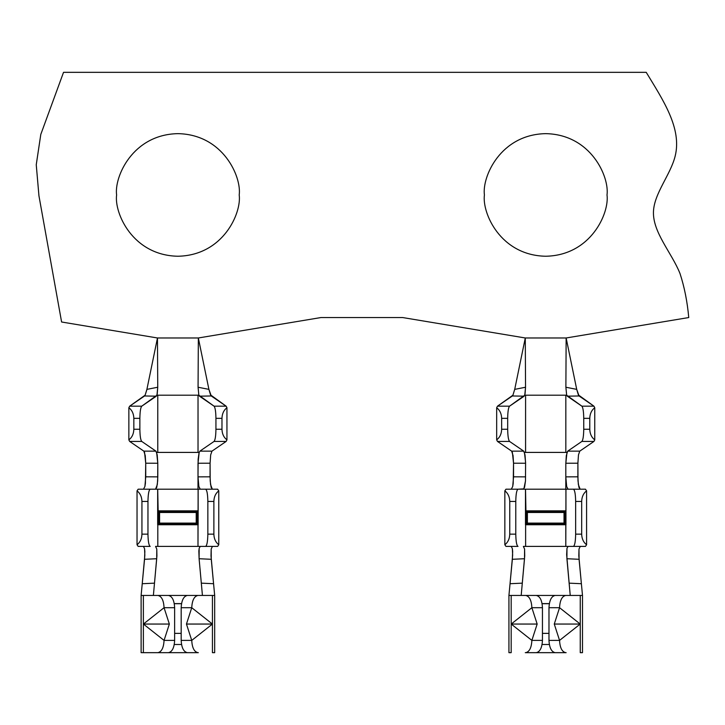 <?xml version="1.0" encoding="UTF-8"?>
<svg xmlns="http://www.w3.org/2000/svg" width="725" height="725" viewBox="0 0 725 725"><rect width="100%" height="100%" fill="white"/><g stroke="black" fill="none" stroke-linecap="round" stroke-linejoin="round"><path stroke-width="1.09" d="M565.953 489.194L565.917 510.853L565.917 489.194L525.516 489.194L525.951 511.524L564.993 511.669L565.917 510.853L545.717 510.853L545.717 511.669L564.993 511.669L564.032 512.484L564.032 523.106L564.829 523.912L564.829 511.687L564.983 523.93L545.717 523.93L545.717 524.746L565.799 524.746L564.993 523.93L545.717 523.93L545.717 523.106L527.392 523.106L526.595 523.912L526.278 511.651L526.278 523.939L526.432 511.669L526.45 523.93L564.993 523.93L564.993 511.669L526.432 511.669L527.392 512.484L545.717 512.484L545.717 511.669L526.432 511.669L545.717 511.669L545.717 512.484L527.392 512.484L527.392 523.106L564.032 523.106L564.032 512.484L545.717 512.484L564.032 512.484L564.983 511.669L545.717 511.669L545.717 510.853L565.917 510.853L565.147 511.651L565.147 523.939L565.953 524.746L565.953 489.194L577.852 489.194L565.953 489.194L565.799 546.405L523.359 546.405L524.592 549.079L524.728 555.876L521.193 595.442L524.51 558.73L512.357 559.292L512.657 551.489L512.367 548.607L511.207 546.405L512.367 548.607L512.638 555.205L510.047 583.716L512.357 559.292L524.51 558.73L524.592 549.079L523.359 546.405L525.625 546.405L525.625 524.746L525.625 546.405M563.987 546.405L573.403 546.405C574.762 545.626 575.514 541.539 575.65 534.144L575.65 501.446L575.65 534.144L581.677 534.144L581.677 501.446L581.677 534.144C581.812 538.766 583.444 542.309 586.579 544.765L586.579 490.834C583.444 493.29 581.812 496.824 581.677 501.446L575.65 501.446C575.514 494.06 574.762 489.973 573.403 489.194L585.456 489.194L586.579 490.834L586.579 544.765L585.456 546.405L568.065 546.405L566.977 548.299L566.914 558.73L579.076 559.292L578.985 549.079L580.227 546.405L578.985 549.079L578.813 555.885L581.387 583.716L569.125 583.154L581.387 583.716L579.076 559.292L566.923 558.73L570.231 595.442L566.651 554.67L566.977 548.299L568.065 546.405L565.799 546.405L565.799 524.746L525.625 524.746L526.595 523.912L564.993 523.93L564.032 523.106L545.717 523.106L545.717 523.93L526.432 523.93L525.48 524.746L525.48 489.194L525.48 524.746L526.278 523.939L526.278 511.651L525.516 510.853L545.717 510.853L525.516 510.853L525.48 489.194M198.142 489.194L198.106 510.853L198.106 489.194L157.706 489.194L158.15 511.524L197.191 511.669L198.106 510.853L177.906 510.853L177.906 511.669L197.191 511.669L158.476 511.651L158.476 523.939L158.621 511.669L159.582 512.484L177.906 512.484L177.906 511.669L158.621 511.669L158.639 523.93L177.906 523.93L177.906 524.746L197.988 524.746L197.191 523.93L159.582 523.106L158.639 523.93L197.191 523.93L177.906 523.93L197.191 523.93L197.019 511.687L196.221 512.484L196.221 523.106L197.019 523.912L196.221 523.106L196.221 512.484L159.582 512.484L159.582 523.106L196.221 523.106L158.621 523.93L158.639 511.669L196.221 512.484L197.191 511.669L177.906 511.669L177.906 510.853L198.106 510.853L197.336 511.651L197.336 523.939L198.142 524.746L198.142 489.194L210.042 489.194L198.142 489.194L197.988 546.405L155.558 546.405L156.781 549.079L156.7 558.73L144.547 559.292L144.855 551.489L144.556 548.607L143.396 546.405L144.556 548.607L144.837 555.205L142.236 583.716L144.547 559.292L156.7 558.73L154.498 583.154L156.917 555.876L156.781 549.079L155.558 546.405L157.814 546.405L157.814 524.746L157.814 546.405M63.528 72.337L646.229 72.337L63.528 72.337L40.799 134.406L36.25 164.738L38.942 195.795L61.598 322L157.47 337.977L198.342 337.977L320.939 317.55L402.674 317.55L525.281 337.977L566.143 337.977L688.75 317.55C687.318 301.636 684.4 286.946 679.987 273.479C671.713 252.744 652.627 232.281 653.461 211.591C654.204 193.285 670.525 174.807 675.165 156.129C682.071 128.343 663.076 100.141 646.229 72.337C663.076 100.141 682.071 128.343 675.165 156.129C670.525 174.807 654.204 193.285 653.461 211.591C652.627 232.281 671.713 252.744 679.987 273.479C684.4 286.946 687.318 301.636 688.75 317.55L566.143 337.977L525.281 337.977L525.543 387.241L524.773 395.197L509.557 406.172C508.406 407.541 507.781 411.601 507.681 418.343L507.681 429.254C507.781 436.006 508.406 440.057 509.557 441.434L523.722 451.14L524.447 452.409L525.571 452.409L525.589 395.197L524.773 395.197L525.589 395.197L525.589 452.409L524.447 452.409L525.589 462.287L525.489 480.92L523.867 488.877L518.022 489.194C516.662 489.973 515.919 494.06 515.774 501.446L515.774 534.144C515.919 541.539 516.662 545.626 518.022 546.405L505.968 546.405L504.845 544.765C507.98 542.309 509.612 538.766 509.748 534.144L515.774 534.144L515.774 501.446L509.748 501.446L509.748 534.144L509.748 501.446C509.612 496.824 507.98 493.29 504.845 490.834L504.845 544.765L504.845 490.834L505.968 489.194L525.625 489.194L523.368 489.194L524.574 487.291L525.489 480.92L525.598 463.248L513.536 463.212L513.055 455.572L511.66 451.14L497.486 441.434L496.67 439.876C499.851 437.42 501.51 433.885 501.646 429.254L501.646 418.343C501.51 413.721 499.851 410.178 496.67 407.731L496.67 439.876L496.67 407.731L497.486 406.172L512.919 395.197L514.714 389.37L525.281 337.977L514.714 389.37L525.543 387.241L525.281 337.977L402.674 317.55L320.939 317.55L198.342 337.977L198.07 387.241L208.909 389.37L198.342 337.977L208.909 389.37L210.567 394.926L226.137 406.172L226.943 407.731L226.943 439.876L226.137 441.434L211.963 451.14L210.676 454.874L210.087 463.212L198.016 463.248L197.988 489.194L198.007 476.86L210.06 476.823L210.087 463.212L210.187 480.883L211.102 487.263L212.316 489.194L210.54 484.499L210.06 476.823L198.007 476.86L198.142 459.188L199.031 452.88L199.892 451.14L214.056 441.434C215.207 440.057 215.833 436.006 215.932 429.254L221.977 429.254L221.977 418.343L215.932 418.343L215.932 429.254L215.932 418.343C215.833 411.601 215.207 407.541 214.056 406.172L198.84 395.197L198.025 395.197L198.025 452.409L157.778 452.409L157.778 395.197L156.972 395.197L141.756 406.172C140.605 407.541 139.979 411.601 139.871 418.343L139.871 429.254C139.979 436.006 140.605 440.057 141.747 441.434L155.92 451.14L156.636 452.409L157.76 452.409L156.636 452.409L157.796 463.248L145.725 463.212L145.245 455.572L143.849 451.14L129.675 441.434L128.86 439.876L128.86 407.731L129.675 406.172L145.109 395.197L146.776 389.987L157.47 337.977L61.598 322L38.942 195.795L36.25 164.738L40.799 134.406L63.528 72.337M116.607 194.943C114.142 177.009 132.53 134.478 177.906 133.645C223.282 134.478 241.67 177.009 239.205 194.943C241.67 212.878 223.282 255.408 177.906 256.242C132.53 255.408 114.142 212.878 116.607 194.943C114.142 212.878 132.53 255.408 177.906 256.242C223.282 255.408 241.67 212.878 239.205 194.943C241.67 177.009 223.282 134.478 177.906 133.645C132.53 134.478 114.142 177.009 116.607 194.943M484.409 194.943C481.953 177.009 500.341 134.478 545.717 133.645C591.083 134.478 609.48 177.009 607.015 194.943C609.48 212.878 591.083 255.408 545.717 256.242C500.341 255.408 481.953 212.878 484.409 194.943C481.953 212.878 500.341 255.408 545.717 256.242C591.083 255.408 609.48 212.878 607.015 194.943C609.48 177.009 591.083 134.478 545.717 133.645C500.341 134.478 481.953 177.009 484.409 194.943M181.531 644.489L174.281 644.489L181.531 644.489M157.47 652.663L198.342 652.663L157.47 652.663M549.342 644.489L542.092 644.489L549.342 644.489M525.281 652.663L566.143 652.663L525.281 652.663M542.092 603.617L549.342 603.617L542.092 603.617M566.143 595.442L525.281 595.442L566.143 595.442M196.185 546.405L205.592 546.405C206.951 545.626 207.703 541.539 207.848 534.144L207.848 501.446L207.848 534.144L213.875 534.144L213.875 501.446L213.875 534.144C214.002 538.766 215.642 542.309 218.769 544.765L218.769 490.834C215.642 493.29 214.002 496.824 213.875 501.446L207.848 501.446C207.703 494.06 206.951 489.973 205.592 489.194L217.645 489.194L218.769 490.834L218.769 544.765L217.645 546.405L200.254 546.405L199.167 548.299L199.103 558.73L211.256 559.292L211.174 549.079L212.416 546.405L211.174 549.079L211.011 555.885L213.576 583.716L201.323 583.154L202.429 595.442L199.103 558.73L201.314 583.154L213.567 583.716L211.265 559.292L199.112 558.73L198.849 551.045L199.167 548.299L200.254 546.405L197.988 546.405L197.988 524.746L157.669 524.746L158.476 523.939L158.476 511.651L157.706 510.853L177.906 510.853L157.706 510.853L157.669 489.194L157.669 524.746L157.669 489.194M226.943 407.731C223.762 410.178 222.104 413.721 221.977 418.343L221.977 429.254C222.104 433.885 223.762 437.42 226.943 439.876L226.943 407.731L226.137 406.172L211.238 395.968L199.466 396.176L214.056 406.172L226.137 406.172L214.056 406.172C215.207 407.541 215.833 411.601 215.932 418.343L221.977 418.343C222.104 413.721 223.762 410.178 226.943 407.731M198.043 452.409L199.176 452.409L198.043 452.409M133.835 418.343C133.699 413.721 132.05 410.178 128.86 407.731L128.86 439.876C132.05 437.42 133.699 433.885 133.835 429.254L133.835 418.343L133.835 429.254L139.871 429.254L139.871 418.343L133.835 418.343L139.871 418.343C139.979 411.601 140.605 407.541 141.756 406.172L156.337 396.176L144.574 395.968L129.675 406.172L141.756 406.172L129.675 406.172L128.86 407.731C132.05 410.178 133.699 413.721 133.835 418.343M589.778 418.343L583.743 418.343L583.743 429.254L589.778 429.254L589.778 418.343L589.778 429.254C589.914 433.885 591.573 437.42 594.754 439.876L593.938 441.434L579.773 451.14L578.478 454.874L577.897 463.212L565.826 463.248L566.307 455.599L567.702 451.14L581.867 441.434C583.018 440.057 583.643 436.006 583.743 429.254L583.743 418.343C583.643 411.601 583.018 407.541 581.867 406.172L566.651 395.197L565.835 395.197L565.835 452.409L525.589 452.409L565.835 452.409L565.835 395.197L525.589 395.197L566.651 395.197L565.881 387.241L566.143 337.977L565.881 387.241L576.71 389.37L566.143 337.977L576.71 389.37L578.378 394.926L593.938 406.172L594.754 407.731L594.754 439.876L594.754 407.731C591.573 410.178 589.914 413.721 589.778 418.343C589.914 413.721 591.573 410.178 594.754 407.731L593.938 406.172L579.048 395.968L567.276 396.176L581.867 406.172L593.938 406.172L581.867 406.172C583.018 407.541 583.643 411.601 583.743 418.343L589.778 418.343M565.853 452.409L566.986 452.409L565.853 452.409M555.187 595.442L582.492 595.442L582.492 652.663L582.492 595.442L580.245 595.442L580.245 652.663L582.492 652.663L580.245 652.663L580.245 595.442L565.763 595.442C562.02 596.222 559.954 600.309 559.555 607.704L580.227 624.053L559.555 640.402C559.954 647.797 562.02 651.884 565.763 652.663L555.187 652.663C551.444 651.884 549.378 647.797 548.979 640.402L559.555 640.402L554.272 624.053L559.555 607.704L548.979 607.704L548.979 640.402L548.979 607.704C549.378 600.309 551.444 596.222 555.187 595.442C551.444 596.222 549.378 600.309 548.979 607.704L559.555 607.704C559.954 600.309 562.02 596.222 565.763 595.442L555.187 595.442M542.445 640.402C542.046 647.797 539.98 651.884 536.237 652.663L525.661 652.663C529.404 651.884 531.479 647.797 531.869 640.402L542.445 640.402L542.445 607.704L542.445 640.402L531.869 640.402L511.198 624.053L531.869 607.704L537.162 624.053L531.869 640.402C531.479 647.797 529.404 651.884 525.661 652.663L536.237 652.663C539.98 651.884 542.046 647.797 542.445 640.402M536.237 595.442C539.98 596.222 542.046 600.309 542.445 607.704L531.869 607.704C531.479 600.309 529.404 596.222 525.661 595.442L511.179 595.442L511.179 652.663L511.179 595.442L508.932 595.442L508.932 652.663L511.179 652.663L508.932 652.663L508.932 595.442L525.661 595.442C529.404 596.222 531.479 600.309 531.869 607.704L542.445 607.704C542.046 600.309 539.98 596.222 536.237 595.442M508.932 595.442L510.047 583.716L522.308 583.154L510.047 583.716L508.932 595.442M581.387 583.716L582.492 595.442L581.387 583.716M568.065 489.194L566.66 486.502L565.817 476.86L565.799 489.194L565.826 463.248L565.817 476.86L577.87 476.823L577.897 463.212L577.988 480.883L578.912 487.263L580.127 489.194L578.351 484.499L577.87 476.823L565.817 476.86L566.66 486.502L568.065 489.194M529.069 546.405L532.177 546.405M559.256 546.405L562.355 546.405M511.306 489.194L512.711 486.502L513.209 483.43L513.536 463.212L513.554 476.823L525.616 476.86L513.554 476.823L512.711 486.502L511.306 489.194M560.434 489.194L565.799 489.194M507.681 429.254L507.681 418.343L501.646 418.343L501.646 429.254L507.681 429.254L501.646 429.254C501.51 433.885 499.851 437.42 496.67 439.876L497.486 441.434L511.66 451.14L523.722 451.14L509.557 441.434L497.486 441.434L509.557 441.434C508.406 440.057 507.781 436.006 507.681 429.254M187.385 595.442L214.682 595.442L214.682 652.663L214.682 595.442L212.434 595.442L212.434 652.663L214.682 652.663L212.434 652.663L212.434 595.442L197.952 595.442C194.209 596.222 192.143 600.309 191.744 607.704L212.425 624.053L191.744 640.402C192.143 647.797 194.209 651.884 197.952 652.663L187.385 652.663C183.642 651.884 181.567 647.797 181.177 640.402L191.744 640.402L186.461 624.053L191.744 607.704L181.177 607.704L181.177 640.402L181.177 607.704C181.567 600.309 183.642 596.222 187.385 595.442C183.642 596.222 181.567 600.309 181.177 607.704L191.744 607.704C192.143 600.309 194.209 596.222 197.952 595.442L187.385 595.442M174.281 603.617L181.531 603.617L174.281 603.617M198.342 595.442L157.47 595.442L198.342 595.442M168.427 595.442C172.169 596.222 174.245 600.309 174.634 607.704L174.634 640.402C174.245 647.797 172.169 651.884 168.427 652.663L157.86 652.663C161.602 651.884 163.669 647.797 164.058 640.402L174.634 640.402L174.634 607.704L164.058 607.704L169.351 624.053L164.058 640.402L143.387 624.053L164.058 607.704C163.669 600.309 161.602 596.222 157.86 595.442L143.378 595.442L143.378 652.663L157.86 652.663L143.378 652.663L143.378 595.442L141.121 595.442L141.121 652.663L143.378 652.663L141.121 652.663L141.121 595.442L157.86 595.442C161.602 596.222 163.669 600.309 164.058 607.704L174.634 607.704C174.245 600.309 172.169 596.222 168.427 595.442M141.121 595.442L142.236 583.716L154.498 583.154L153.383 595.442L154.498 583.154L142.236 583.716L141.121 595.442M213.576 583.716L214.682 595.442L213.567 583.716M138.167 546.405L137.034 544.765L137.034 490.834L138.167 489.194L150.211 489.194C148.861 489.973 148.108 494.06 147.963 501.446L147.963 534.144C148.108 541.539 148.861 545.626 150.211 546.405L138.167 546.405L150.211 546.405C148.861 545.626 148.108 541.539 147.963 534.144L147.963 501.446L141.937 501.446L141.937 534.144L147.963 534.144L141.937 534.144L141.937 501.446C141.81 496.824 140.17 493.29 137.034 490.834L137.034 544.765C140.17 542.309 141.81 538.766 141.937 534.144C141.81 538.766 140.17 542.309 137.034 544.765L138.167 546.405M143.496 489.194L144.9 486.502L145.408 483.43L145.725 463.212L145.743 476.823L157.805 476.86L157.796 463.248L157.688 480.92L156.763 487.291L155.558 489.194L150.211 489.194L157.814 489.194L155.558 489.194L157.325 484.536L157.805 476.86L145.743 476.823L144.9 486.502L143.496 489.194M200.254 489.194L198.849 486.502L198.007 476.86L198.849 486.502L200.254 489.194M158.521 546.405L164.367 546.405M191.445 546.405L194.545 546.405M163.179 489.194L197.988 489.194M192.587 452.409L198.025 452.409L198.025 395.197L157.778 395.197L157.778 452.409L192.587 452.409M157.47 337.977L146.903 389.37L157.742 387.241L157.47 337.977L157.742 387.241L156.972 395.197L198.84 395.197L198.07 387.241L198.342 337.977L157.47 337.977M581.867 441.434L567.702 451.14L579.773 451.14L593.938 441.434L581.867 441.434L593.938 441.434L594.754 439.876C591.573 437.42 589.914 433.885 589.778 429.254L583.743 429.254C583.643 436.006 583.018 440.057 581.867 441.434M509.557 406.172L524.148 396.176L512.376 395.968L497.486 406.172L509.557 406.172L497.486 406.172L496.67 407.731C499.851 410.178 501.51 413.721 501.646 418.343L507.681 418.343C507.781 411.601 508.406 407.541 509.557 406.172M129.675 441.434L143.849 451.14L155.92 451.14L141.747 441.434L129.675 441.434L141.747 441.434C140.605 440.057 139.979 436.006 139.871 429.254L133.835 429.254C133.699 433.885 132.05 437.42 128.86 439.876L129.675 441.434M214.056 441.434L199.892 451.14L211.963 451.14L226.137 441.434L214.056 441.434L226.137 441.434L226.943 439.876C223.762 437.42 222.104 433.885 221.977 429.254L215.932 429.254C215.833 436.006 215.207 440.057 214.056 441.434M566.986 452.409L565.826 463.248L577.897 463.212L578.478 454.874L579.773 451.14L567.702 451.14L566.986 452.409M559.555 640.402L548.979 640.402C549.378 647.797 551.444 651.884 555.187 652.663L565.763 652.663C562.02 651.884 559.954 647.797 559.555 640.402L580.227 624.053L559.555 607.704L554.272 624.053L580.227 624.053L554.272 624.053L559.555 640.402M518.022 546.405C516.662 545.626 515.919 541.539 515.774 534.144L509.748 534.144C509.612 538.766 507.98 542.309 504.845 544.765L505.968 546.405L518.022 546.405M515.774 501.446C515.919 494.06 516.662 489.973 518.022 489.194L505.968 489.194L504.845 490.834C507.98 493.29 509.612 496.824 509.748 501.446L515.774 501.446M586.579 490.834L585.456 489.194L573.403 489.194C574.762 489.973 575.514 494.06 575.65 501.446L581.677 501.446C581.812 496.824 583.444 493.29 586.579 490.834M586.579 544.765C583.444 542.309 581.812 538.766 581.677 534.144L575.65 534.144C575.514 541.539 574.762 545.626 573.403 546.405L585.456 546.405L586.579 544.765M512.376 452.409L513.536 463.212L525.598 463.248L525.018 454.874L523.722 451.14L511.66 451.14L512.376 452.409M512.919 395.197L512.376 395.968L524.148 396.176L525.054 393.938L525.543 387.241L514.714 389.37L512.919 395.197M566.651 395.197L567.276 396.176L579.048 395.968L576.71 389.37L565.881 387.241L566.651 395.197M144.565 452.409L145.725 463.212L157.796 463.248L157.207 454.874L155.92 451.14L143.849 451.14L144.565 452.409M157.86 652.663L168.427 652.663C172.169 651.884 174.245 647.797 174.634 640.402L164.058 640.402C163.669 647.797 161.602 651.884 157.86 652.663M187.385 652.663L197.952 652.663C194.209 651.884 192.143 647.797 191.744 640.402L181.177 640.402C181.567 647.797 183.642 651.884 187.385 652.663M218.769 544.765C215.642 542.309 214.002 538.766 213.875 534.144L207.848 534.144C207.703 541.539 206.951 545.626 205.592 546.405L217.645 546.405L218.769 544.765M218.769 490.834L217.645 489.194L205.592 489.194C206.951 489.973 207.703 494.06 207.848 501.446L213.875 501.446C214.002 496.824 215.642 493.29 218.769 490.834M147.963 501.446C148.108 494.06 148.861 489.973 150.211 489.194L138.167 489.194L137.034 490.834C140.17 493.29 141.81 496.824 141.937 501.446L147.963 501.446M199.176 452.409L198.016 463.248L210.087 463.212L210.676 454.874L211.963 451.14L199.892 451.14L199.176 452.409M198.84 395.197L199.466 396.176L211.238 395.968L208.909 389.37L198.079 387.241L198.84 395.197M145.109 395.197L144.574 395.968L156.337 396.176L157.243 393.938L157.742 387.241L146.903 389.37L145.109 395.197M531.869 607.704L511.198 624.053L537.162 624.053L531.869 607.704M531.869 640.402L537.162 624.053L511.198 624.053L531.869 640.402M143.387 624.053L169.351 624.053L164.058 607.704L143.387 624.053L164.058 640.402L169.351 624.053L143.387 624.053M212.425 624.053L191.744 607.704L186.461 624.053L212.425 624.053L186.461 624.053L191.744 640.402L212.425 624.053M158.784 511.687L158.784 523.912L159.582 523.106L159.582 512.484L158.784 511.687M197.019 511.687L197.173 523.93L197.019 511.687M197.336 523.939L197.336 511.651L197.191 523.93L198.142 524.746L197.336 523.939M177.906 524.746L177.906 523.93L158.621 523.93L157.814 524.746L177.906 524.746M158.621 523.93L157.669 524.746L158.621 523.93M526.595 511.687L526.595 523.912L527.392 523.106L527.392 512.484L526.595 511.687M565.147 523.939L565.147 511.651L564.993 523.93L565.953 524.746L565.147 523.939M545.717 524.746L545.717 523.93L526.432 523.93L525.48 524.746L545.717 524.746M542.101 603.698L549.323 603.698L542.101 603.698M542.445 633.369L548.979 633.369L542.445 633.369M181.177 633.369L174.634 633.369L181.177 633.369M181.513 603.698L174.299 603.698L181.513 603.698"/></g></svg>
